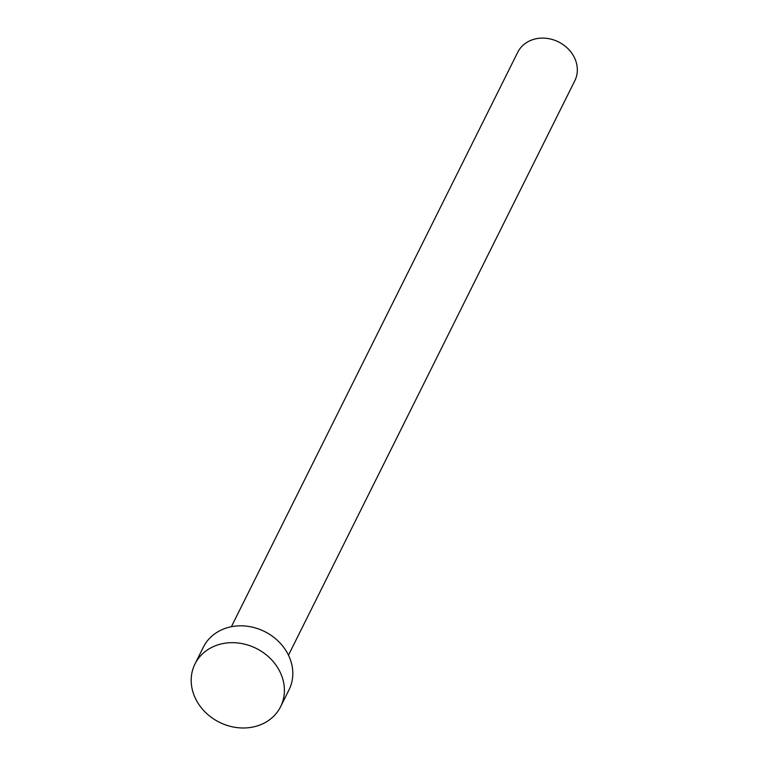 <?xml version="1.0" encoding="UTF-8"?>
<svg xmlns="http://www.w3.org/2000/svg" width="766" height="766" viewBox="0 0 766 766"><rect width="100%" height="100%" fill="white"/><g stroke="black" fill="none" stroke-linecap="round" stroke-linejoin="round"><path stroke-width="1.15" d="M231.38 626.712L517.711 52.318A31.894 27.509 26.5 0 1 546.215 38.3A31.894 27.509 26.5 0 1 574.778 58.388A31.894 27.509 26.5 0 1 574.806 80.775L288.476 655.179M194.976 663.978L203.383 647.126A47.846 41.268 26.5 0 1 246.135 626.109A47.846 41.268 26.5 0 1 288.974 656.232A47.846 41.268 26.5 0 1 289.021 689.821L280.624 706.673A47.846 41.268 26.5 0 1 237.872 727.7A47.846 41.268 26.5 0 1 195.033 697.567A47.846 41.268 26.5 0 1 194.976 663.978A47.846 41.268 26.5 0 1 237.738 642.961A47.846 41.268 26.5 0 1 280.567 673.094A47.846 41.268 26.5 0 1 280.624 706.673"/></g></svg>
